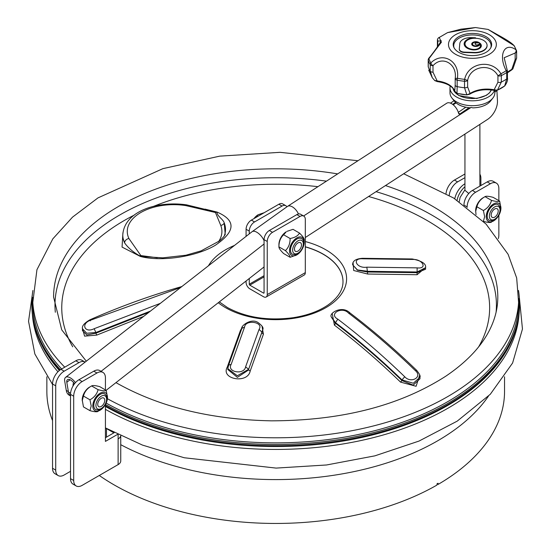 <?xml version="1.0" encoding="UTF-8"?>
<svg xmlns="http://www.w3.org/2000/svg" width="551" height="551" viewBox="0 0 551 551"><rect width="100%" height="100%" fill="white"/><g stroke="black" fill="none" stroke-linecap="round" stroke-linejoin="round"><path stroke-width="0.83" d="M464.941 183.765A14.96 8.637 120 0 0 454.782 198.766M464.941 186.768A14.96 8.637 120 0 0 457.075 200.268M464.941 134.065L464.941 190.302L468.777 193.491M519.001 314.49A243.501 140.581 180 0 1 365.595 439.505A243.501 140.581 180 0 1 105.427 409.345M57.951 371.767A243.501 140.581 180 0 1 32.399 314.49M514.627 333.086A243.501 140.581 180 0 1 347.922 440.221A243.501 140.581 180 0 1 105.427 406.459M59.356 370.486A243.501 140.581 180 0 1 36.772 333.086M491.52 200.385L485.038 196.645C480.713 199.042 477.999 202.417 476.904 206.77L483.385 210.51C487.718 208.113 490.424 204.738 491.52 200.385C495.852 201.576 498.565 201.818 499.661 201.115L493.179 197.375C488.847 196.184 486.134 195.942 485.038 196.645M489.074 220.269A9.043 5.221 -60 0 1 489.047 220.248A9.043 5.221 -60 0 1 487.174 216.109A9.043 5.221 -60 0 1 491.12 207.011A9.043 5.221 -60 0 1 498.09 204.593A9.043 5.221 -60 0 1 498.118 204.607L498.145 204.621A9.043 5.221 120 0 0 489.102 209.841A9.043 5.221 120 0 0 489.102 220.283C492.009 221.027 493.82 220.861 494.55 219.808C498.097 217.383 500.067 213.905 500.46 209.373L499.771 206.336L498.145 204.621M486.216 216.667A10.393 5.999 -60 0 1 493.572 203.932A10.393 5.999 -60 0 1 500.921 208.175A10.393 5.999 -60 0 1 493.572 220.91A10.393 5.999 -60 0 1 486.216 216.667M476.03 214.615L475.644 210.558A10.393 5.999 -60 0 1 483.75 197.437M475.644 211.467L476.904 206.77M491.52 222.087C490.473 222.797 487.759 222.556 483.385 221.364L483.344 221.337M483.385 221.364L484.646 216.667L483.385 210.51M500.921 208.175L499.661 201.115M498.207 211.026A4.987 2.879 120 0 0 497.601 209.098A4.987 2.879 120 0 0 492.188 211.625A4.987 2.879 120 0 0 492.711 217.576A4.987 2.879 120 0 0 496.334 215.703A4.987 2.879 120 0 0 498.207 211.026M285.411 250.615L278.923 246.869C278.84 248.129 280.404 250.361 283.627 253.556L290.108 257.296C290.198 256.036 288.628 253.804 285.411 250.615C288.6 247.557 290.17 243.521 290.108 238.5L283.627 234.76C280.431 237.812 278.868 241.848 278.923 246.869L278.923 244.506A10.393 5.999 -60 0 1 286.279 231.778L283.627 234.76M292.333 254.197L292.388 254.231C295.295 254.975 297.106 254.81 297.829 253.756C306.025 246.731 304.186 239.017 301.431 238.569A9.043 5.221 120 0 0 296.906 239.017A9.043 5.221 120 0 0 291.004 246.986A9.043 5.221 120 0 0 292.388 254.231A9.043 5.221 -60 0 1 292.333 254.197A9.043 5.221 -60 0 1 290.949 246.951A9.043 5.221 -60 0 1 296.851 238.989A9.043 5.221 -60 0 1 301.376 238.542A9.043 5.221 -60 0 1 301.404 238.555M296.851 254.858A10.393 5.999 -60 0 1 289.502 250.615A10.393 5.999 -60 0 1 296.851 237.88A10.393 5.999 -60 0 1 304.2 242.123A10.393 5.999 -60 0 1 296.851 254.858L290.108 257.296M304.2 242.123L304.2 239.761C304.262 238.459 302.699 236.234 299.503 233.08L293.022 229.333L287.064 231.324M299.503 233.08C298.008 235.835 294.881 237.639 290.108 238.5M297.967 242.943A4.987 2.879 120 0 0 294.599 247.764A4.987 2.879 120 0 0 295.997 251.525A4.987 2.879 120 0 0 300.46 248.453A4.987 2.879 120 0 0 300.887 243.046A4.987 2.879 120 0 0 297.967 242.943M98.092 389.674L91.604 385.934C87.278 388.331 84.565 391.706 83.47 396.059L89.951 399.799C94.283 397.402 96.997 394.027 98.092 389.674C102.417 390.866 105.131 391.107 106.226 390.404L99.745 386.657C95.413 385.473 92.699 385.232 91.604 385.934M95.64 409.558A9.043 5.221 -60 0 1 95.612 409.538A9.043 5.221 -60 0 1 93.746 405.398A9.043 5.221 -60 0 1 97.692 396.3A9.043 5.221 -60 0 1 104.656 393.875A9.043 5.221 -60 0 1 104.683 393.896M92.788 405.949A10.393 5.999 -60 0 1 100.137 393.221A10.393 5.999 -60 0 1 107.486 397.464A10.393 5.999 -60 0 1 100.137 410.199A10.393 5.999 -60 0 1 92.788 405.949M98.092 411.377C97.038 412.086 94.331 411.845 89.951 410.653L83.47 406.907L82.209 399.847A10.393 5.999 -60 0 1 90.323 386.719M82.209 400.756L83.47 396.059M89.951 410.653L91.211 405.949L89.951 399.799M107.486 397.464L106.226 390.404M104.773 400.315A4.987 2.879 120 0 0 104.173 398.387A4.987 2.879 120 0 0 98.76 400.914A4.987 2.879 120 0 0 99.276 406.865A4.987 2.879 120 0 0 102.906 404.992A4.987 2.879 120 0 0 104.773 400.315M254.776 218.148L258.247 214.683L264.211 212.7M258.247 214.683A11.509 6.646 120 0 0 253.894 218.657M305.316 237.502L487.552 119.415A14.96 8.637 -60 0 0 497.463 100.757L496.912 90.708A9.725 5.262 -122.9 0 0 496.892 90.378M469.066 107.693L459.927 113.926L459.045 114.036L458.604 113.348A9.725 5.262 -122.9 0 0 453.37 104.938A9.725 5.262 -122.9 0 0 446.751 103.209L287.512 206.391L252.041 231.723A9.725 4.553 -128 0 1 264.067 240.649M450.504 103.14L454.045 100.75M452.647 104.366L455.532 102.424M465.829 107.211L458.315 112.349M73.579 382.511A7.852 4.532 120 0 0 73.042 385.969M264.067 266.946L106.109 390.335M75.473 382.635A9.725 4.553 -128 0 0 65.59 377.373A9.725 4.553 -128 0 0 64.701 381.065L66.265 390.383A14.96 8.637 120 0 0 69.199 395.198L70.521 395.962M74.543 383.744A6.729 3.154 -128 0 0 67.436 379.729A6.729 3.154 -128 0 0 66.816 382.284L68.379 391.603A14.96 8.637 120 0 0 70.521 395.852M459.307 49.191L459.307 49.197A5.4 3.12 0 0 0 459.3 49.376L459.3 49.011A5.4 3.12 0 0 1 459.307 48.832L459.837 43.495A10.8 6.233 0 0 1 471.236 37.633L475.513 37.771A13.183 7.611 180 0 0 474.404 37.764A10.586 6.109 180 0 0 464.149 43.866A10.586 6.109 180 0 0 473.275 49.921A7.356 4.25 180 0 0 481.34 45.692A7.356 4.25 180 0 0 479.239 42.716L478.874 42.861A4.105 2.369 180 0 0 474.501 42.193A4.105 2.369 180 0 0 471.718 44.252M465.016 44.052A9.718 5.613 0 0 0 465.01 44.238A9.718 5.613 0 0 0 473.316 49.79A6.405 3.699 0 0 0 480.431 46.112A6.405 3.699 0 0 0 480.424 45.926M459.3 49.376A5.4 3.12 0 0 0 464.39 52.49L474.418 52.82A10.8 6.233 0 0 0 477.001 52.731A12.322 7.115 0 0 0 487.077 45.733A12.322 7.115 0 0 0 487.077 45.554M464.149 44.052A10.586 6.109 180 0 1 474.404 38.129A13.183 7.611 180 0 1 475.513 38.136L475.513 37.771M479.239 43.081A7.356 4.25 180 0 1 481.333 45.878M490.755 47.82A18.7 10.793 0 0 0 491.113 45.719A18.7 10.793 0 0 0 472.951 34.933A18.7 10.793 0 0 0 453.748 45.106A18.7 10.793 0 0 0 453.721 45.719A18.7 10.793 0 0 0 454.079 47.82M475.038 43.887A2.052 1.185 180 0 1 477.827 42.971L477.827 42.606A3.237 1.873 0 0 0 474.404 42.386A3.237 1.873 0 0 0 472.572 44.073A3.237 1.873 0 0 0 475.809 45.94A3.237 1.873 0 0 0 479.053 44.073A3.237 1.873 0 0 0 479.046 44.011A2.052 1.185 180 0 1 476.801 44.879A2.052 1.185 180 0 1 475.01 43.708A2.052 1.185 180 0 1 477.827 42.606M472.586 44.252A3.237 1.873 0 0 0 472.572 44.438A3.237 1.873 0 0 0 475.809 46.312A3.237 1.873 0 0 0 479.053 44.438A3.237 1.873 0 0 0 479.046 44.376L479.046 44.135M459.3 49.011A5.4 3.12 0 0 0 464.39 52.125L474.418 52.455A10.8 6.233 0 0 0 477.001 52.366A12.322 7.115 0 0 0 487.077 45.368A12.322 7.115 0 0 0 474.432 38.26A9.718 5.613 0 0 0 465.01 43.866A9.718 5.613 0 0 0 473.316 49.418L473.316 49.79M473.316 49.418A6.405 3.699 0 0 0 480.431 45.747A6.405 3.699 0 0 0 479.9 44.273A4.105 2.369 180 0 1 475.637 46.436A4.105 2.369 180 0 1 471.711 44.073A4.105 2.369 180 0 1 474.349 41.855A4.105 2.369 180 0 1 478.874 42.496L479.053 42.978M494.405 90.433A22.433 12.955 180 0 1 470.175 100.743A22.433 12.955 180 0 1 449.981 87.857L449.981 92.74A22.433 12.955 0 0 0 451.937 98.03A22.433 12.955 0 0 0 472.414 105.696A22.433 12.955 0 0 0 492.897 98.03L490.418 101.226A19.843 11.454 0 0 1 489.756 101.976L488.289 103.278A19.843 11.454 0 0 1 487.366 103.939L485.465 105.034A19.843 11.454 0 0 1 484.329 105.565L482.07 106.412A19.843 11.454 0 0 1 480.768 106.798L478.254 107.355A19.843 11.454 0 0 1 476.842 107.569L474.184 107.817A19.843 11.454 0 0 1 472.724 107.858L471.353 107.466L470.037 107.776A19.843 11.454 0 0 1 468.591 107.645L465.994 107.245A19.843 11.454 0 0 1 464.631 106.942L462.227 106.233A19.843 11.454 0 0 1 461.001 105.778L458.907 104.8A19.843 11.454 0 0 1 457.874 104.201L456.18 102.996A19.843 11.454 0 0 1 455.388 102.286L454.162 100.902M449.981 87.857A22.433 12.955 180 0 1 450.215 85.99M492.897 98.03A22.433 12.955 0 0 0 494.853 92.74L494.853 90.502M507.271 70.397L506.211 70.68C498.014 55.362 504.351 41.504 515.929 49.748A2.989 2.121 126.9 0 1 515.164 53.013L504.158 57.731L507.271 70.397A2.989 2.989 0 0 1 507.43 71.361L507.43 77.843A2.989 1.729 0 0 1 506.727 78.958A44.872 25.904 180 0 1 501.334 82.065L497.436 90.157A40.822 23.569 0 0 0 504.675 85.977L506.727 78.958L506.727 72.477A2.989 1.729 0 0 0 507.43 71.361M513.663 45.265A2.989 1.288 133.4 0 1 513.856 45.389A2.989 1.288 133.4 0 1 513.987 45.561L488.11 29.43L475.513 27.55L447.557 32.619L438.41 37.957A2.989 2.989 0 0 0 437.404 40.195A2.989 1.729 0 0 0 437.79 41.043A2.989 2.7 -131.6 0 1 438.41 37.957L438.41 37.957A2.989 2.7 -131.6 0 1 438.624 37.792L439.188 37.337L441.385 42.22L428.905 58.723A2.989 0.489 -145.1 0 1 428.74 58.316C436.874 48.591 442.963 38.391 440.676 40.967L437.79 41.043L437.79 46.615M507.43 72.401A22.433 12.955 180 0 1 511.776 69.412L515.164 59.494A2.989 1.729 0 0 0 516.638 58.007A2.989 1.729 0 0 0 516.59 57.703M515.164 59.494L515.164 53.013A2.989 1.729 0 0 0 516.638 51.525L516.638 58.007L512.857 68.937L511.466 70.094A1.495 0.806 63.1 0 0 511.776 69.412L512.864 68.331M500.9 73.744A2.989 0.517 144.5 0 1 497.939 75.769C491.106 62.69 470.34 65.851 467.627 80.46L464.645 79.358C468.15 62.47 492.029 58.681 500.9 73.744A2.989 1.577 -116 0 1 501.334 75.583A44.872 25.904 0 0 0 506.727 72.477A2.989 1.867 55.6 0 0 506.211 70.68A44.197 25.518 180 0 1 500.9 73.744M504.626 86.011A1.495 0.964 -126.7 0 0 504.654 85.99A1.495 0.964 -126.7 0 0 504.675 85.977L504.799 85.873C507.065 82.657 507.939 79.985 507.43 77.843M428.712 70.129L432.26 77.65L434.767 80.611L432.26 77.65L430.221 71.065A44.872 25.904 180 0 1 428.244 66.816L428.196 66.513A2.989 1.729 0 0 0 428.244 66.816L428.244 60.334A2.989 2.404 -17.2 0 1 428.905 58.723A44.197 25.518 180 0 0 430.848 62.91C442.549 51.091 460.092 61.113 457.392 78.235L455.188 78.538C457.399 63.916 442.226 55.093 432.996 65.721A2.989 1.322 -133 0 1 430.848 62.91A2.989 2.3 148 0 0 430.221 64.584A2.989 1.729 0 0 0 432.996 65.721L432.996 72.202L437.163 80.956A22.433 12.955 180 0 1 454.754 91.108L455.188 85.019A2.989 1.729 0 0 0 457.165 86.624L456.993 93.353A40.822 23.569 0 0 0 466.876 94.882L464.527 87.761A2.989 1.729 0 0 0 467.627 86.941L470.086 93.484A22.433 12.955 180 0 1 494.116 89.765L497.939 82.251A2.989 1.729 0 0 0 501.334 82.065L501.334 75.583A2.989 1.729 0 0 1 497.939 75.769L497.939 82.251M494.116 89.765L497.436 90.157A1.495 0.751 -114.1 0 1 497.339 90.219L494.309 90.412A1.495 0.393 -79 0 1 494.116 89.765M434.622 80.439L437.163 80.956L437.287 81.596L434.767 80.611M466.876 94.882L470.086 93.484A1.495 0.916 -123.3 0 1 469.783 94.159L466.876 94.882M454.754 91.108L456.993 93.353A1.495 0.461 -76.7 0 0 457.082 93.415L454.809 91.432A1.495 1.198 -19.1 0 1 454.754 91.108M489.336 54.273A23.934 13.816 180 0 1 456.262 54.694A23.934 13.816 180 0 1 454.058 35.636A23.934 13.816 180 0 1 488.565 34.307A23.934 13.816 180 0 1 489.336 54.273M458.825 36.655A19.223 11.096 180 0 1 479.769 34.252A19.223 11.096 180 0 1 491.637 44.5A19.223 11.096 180 0 1 472.414 55.596A19.223 11.096 180 0 1 453.197 44.5A19.223 11.096 180 0 1 458.825 36.655M491.113 45.588A19.223 11.096 180 0 1 491.375 46.332M453.459 46.332A19.223 11.096 180 0 1 453.721 45.588M466.966 94.882L457.082 93.415A1.495 0.461 -76.7 0 0 457.199 93.401M497.14 90.254A1.495 0.751 -114.1 0 0 497.339 90.219L504.799 85.873M437.46 81.328L437.287 81.596C446.889 83.077 452.729 86.355 454.809 91.432A1.495 1.198 -19.1 0 0 454.968 91.721M494.591 90.171A1.495 0.393 -79 0 1 494.309 90.412C484.735 88.849 476.56 90.095 469.783 94.159M303.766 216.082A7.48 4.318 120 0 0 300.026 216.447L272.525 232.322A7.48 4.318 120 0 0 267.242 241.483L267.242 294.606A5.234 3.024 60 0 1 266.154 297.003L304.228 275.025A5.234 3.024 -120 0 0 305.316 272.628L305.316 219.505A7.48 4.318 120 0 0 303.766 216.082L300.591 214.249A7.48 4.318 120 0 0 296.851 214.615L269.356 230.49A7.48 4.318 120 0 0 264.067 239.651L264.067 292.774L263.536 293.084L249.789 285.142A0.751 0.434 60 0 1 249.259 284.226L249.259 278.51M249.259 233.893L249.259 231.103A7.48 4.318 -60 0 1 254.548 221.943L282.043 206.067A7.48 4.318 -60 0 1 285.783 205.695A7.48 4.318 -60 0 1 286.837 206.825M266.154 297.003A5.234 3.024 60 0 1 263.536 296.748L249.789 288.807A5.234 3.024 60 0 1 246.083 282.394L246.083 280.989M246.083 236.372L246.083 229.271A7.48 4.318 -60 0 1 251.373 220.111L278.875 204.235A7.48 4.318 -60 0 1 282.615 203.863L285.783 205.695M263.536 293.084A0.751 0.434 -120 0 0 264.067 292.774M343.004 281.719A67.305 38.859 0 0 0 305.316 246.889M105.468 404.462A243.873 140.801 0 0 0 370.465 433.375A243.873 140.801 0 0 0 519.572 303.642A243.873 140.801 0 0 0 518.505 290.473M32.895 290.48A243.873 140.801 0 0 0 31.827 303.642A243.873 140.801 0 0 0 60.369 369.742M107.411 398.71A243.039 140.319 0 0 0 367.062 427.5A243.039 140.319 0 0 0 518.587 302.403L516.673 277.98L508.105 254.293L486.044 224.05L453.556 197.981L403.683 173.758M32.661 297.478A243.039 140.319 0 0 0 32.812 302.403A243.039 140.319 0 0 0 64.763 367.173M218.265 302.726A70.893 40.932 0 0 0 225.573 307.672A70.893 40.932 0 0 0 333.885 302.12A70.893 40.932 0 0 0 305.316 241.545M234.499 245.422A70.893 40.932 0 0 0 208.45 265.768M205.02 209.111L217.087 212.094C236.241 220.393 235.635 231.461 215.269 245.312C195.447 257.131 160.251 261.883 140.312 256.422L122.06 247.103L122.914 232.866M419.669 375.1L416.108 386.272L400.563 382.132C378.978 361.242 356.924 342.247 334.416 325.145L332.246 313.615M143.694 316.364L96.742 335.104L84.572 336.138L82.485 328.355M425.586 267.6L417.086 274.729L367.641 274.033L353.694 270.507L353.067 262.545M242.288 327.012L240.388 330.566L227.239 367.159C220.455 379.357 247.674 384.088 250.175 371.092L263.419 334.202L261.966 326.02M186.617 204.855L215.42 211.88L215.434 212.5L185.914 205.619A4.484 0.971 99 0 1 186.617 204.855C157.434 200.619 124.044 211.136 122.783 235.098A50.85 29.361 180 0 0 124.602 242.874A4.484 3.533 -25.4 0 1 128.927 238.521A46.367 26.772 180 0 1 140.856 212.507A46.367 26.772 180 0 1 185.914 205.619M215.42 211.88L216.488 212.018A4.484 1.371 91.2 0 0 216.316 212.287L215.434 212.5L220.758 225.4A3.891 3.099 159 0 0 224.257 222.997L225.207 234.54L223.472 237.102L219.808 240.739L201.074 250.884L185.901 255.223L162.869 257.84L140.312 256.422L140.842 255.568L157.262 257.758M122.783 235.098L122.783 237.529L124.602 242.874C127.922 247.626 132.881 251.917 139.458 255.74A4.484 3.664 0.6 0 1 140.842 255.568L128.927 238.521M417.135 267.862C427.845 269.212 422.651 258.963 412.871 259.459L362.847 258.798C351.345 257.896 356.476 268.778 366.821 267.173L417.135 267.862L417.107 271.987L367.379 271.299L366.821 267.173M352.633 264.694L357.434 270.204L367.379 272.001L417.1 272.676L417.107 271.987M367.641 274.033L367.379 271.299M150.444 311.088L95.881 332.501L94.159 328.699L160.355 303.346M95.881 332.501L86.741 333.252L82.471 328.761C81.741 326.116 84.248 323.12 89.971 319.78L89.971 319.78C119.739 306.68 150.134 295.667 181.169 286.74L181.424 286.885M90.412 320.84L90.226 320.331C80.494 324.016 84.861 333.424 94.159 328.699M180.611 287.519L90.226 320.331M181.162 286.747L181.975 286.451M82.471 328.761L82.471 330.683L86.844 334.953L95.881 333.197L95.881 332.515M331.303 317.08L335.545 323.375C358.143 340.539 380.28 359.61 401.948 380.583L401.954 379.873C380.28 358.915 358.143 339.857 335.545 322.7L331.303 316.942C328.575 313.326 342.178 304.82 350.078 313.03L348.425 313.009C342.019 305.998 328.114 314.001 337.797 319.146C360.588 336.441 382.904 355.65 404.737 376.767C411.046 383.868 422.975 376.987 415.337 370.603C393.483 349.465 371.181 330.269 348.425 313.009M400.563 382.132L401.948 380.576L413.181 385.121L419.958 378.785L419.958 377.194L413.333 383.255L401.948 379.887L404.737 376.767M335.545 323.375L335.545 322.7M335.545 322.645L337.797 319.146M350.002 312.954C372.703 330.187 394.936 349.327 416.694 370.375L415.337 370.603M245.581 366.911C244.141 375.272 226.551 372.18 231.165 364.369L244.568 327.087C245.395 319.063 264.218 322.039 259.066 329.388L245.581 366.911L248.653 369.239L261.973 332.157L259.066 329.388M262.827 329.581L248.653 369.239M261.973 332.832L261.973 332.157M519.572 303.642L519.572 304.868A243.873 140.801 180 0 1 370.43 434.608A243.873 140.801 180 0 1 105.427 405.66M59.694 370.224A243.873 140.801 180 0 1 31.827 304.868L31.827 303.642M261.973 332.108L262.834 329.319C263.695 327.776 262.021 325.462 257.813 322.376C250.96 317.975 240.436 326.137 241.799 328.596L228.596 365.258L227.825 368.605L237.336 375.761L248.653 369.28M228.651 365.12L231.165 364.369M262.834 329.319L262.834 329.856M241.868 328.334L244.568 327.087M412.871 259.459L412.231 258.97C421.846 260.892 426.295 263.784 425.586 267.655L417.1 272.022M412.258 258.97L362.475 258.302L362.847 258.798M367.386 271.244L357.413 269.921L352.633 264.769M248.653 369.907L237.385 377.366L227.825 369.535L227.839 369.039M417.1 272.655L425.586 269.232L425.586 267.655M95.881 333.197L148.853 312.327M216.316 212.287L217.087 212.094C216.515 215.827 223.258 219.126 224.257 222.997A51.849 29.94 0 0 1 224.181 236.172M139.458 255.74L139.975 256.187A4.484 3.898 -31.9 0 1 140.553 256.029M227.962 367.152L227.239 367.159M241.049 330.51L240.388 330.566M248.653 369.928L250.175 371.092M261.973 332.859L263.419 334.202M417.1 272.676L417.086 274.729M95.881 333.203L96.742 335.104M335.538 323.403L334.416 325.145M480.878 185.556L480.878 178.228A11.964 6.908 120 0 0 479.893 174.226M463.956 205.048A11.964 6.908 -60 0 1 472.414 190.439L487.222 181.892A11.964 6.908 -60 0 1 493.207 181.3L496.382 183.132A11.964 6.908 -60 0 1 498.855 188.607L498.855 200.654M464.245 205.261L467.131 206.928A11.964 6.908 -60 0 1 475.589 192.271L490.397 183.724A11.964 6.908 -60 0 1 496.382 183.132M464.941 173.992L454.437 180.06A11.964 6.908 120 0 0 446.048 193.415M449.217 195.288A11.964 6.908 120 0 1 457.612 181.892L464.941 177.656M498.855 215.262L498.855 235.015A11.964 6.908 -60 0 1 498.366 238.569M467.131 206.928L467.131 207.403M120.745 435.848L120.745 460.939A8.974 5.179 180 0 1 118.114 464.603L82.154 485.362A11.964 6.908 -60 0 1 76.176 485.954L73.001 484.122A11.964 6.908 -60 0 1 70.521 478.647L70.521 394.378A11.964 6.908 -60 0 1 78.986 379.729L93.787 371.181A11.964 6.908 -60 0 1 99.772 370.582L102.947 372.414A11.964 6.908 -60 0 1 105.427 377.896L105.427 389.943M70.521 394.378L73.696 396.21A11.964 6.908 -60 0 1 82.154 381.561L96.962 373.006A11.964 6.908 -60 0 1 102.947 372.414M85.109 362.124A11.964 6.908 120 0 0 84.964 362.035A11.964 6.908 120 0 0 78.986 362.627L64.178 371.181A11.964 6.908 120 0 0 55.713 385.831L52.545 383.999L52.545 468.267A11.964 6.908 120 0 0 55.024 473.743L58.192 475.575A11.964 6.908 120 0 0 64.178 474.983L70.521 471.319M84.964 362.035L81.796 360.202A11.964 6.908 120 0 0 75.811 360.795L61.003 369.349A11.964 6.908 120 0 0 52.545 383.999M73.696 396.21L73.696 480.479L70.521 478.647M76.176 485.954A11.964 6.908 -60 0 1 73.696 480.479M118.114 434.574L118.114 464.603M117.645 434.346L105.427 441.399L105.427 404.551M120.697 435.827A8.974 5.179 180 0 1 118.114 438.954M113.885 432.852L106.481 428.575L106.481 437.122M114.25 432.638L105.427 437.735M105.427 428.12A4.484 2.59 180 0 1 106.481 428.575M52.545 468.267L55.713 470.099L55.713 385.831M55.713 470.099A11.964 6.908 120 0 0 58.192 475.575M437.225 483.695L438.045 484.446A228.844 132.123 0 0 0 504.544 391.327L504.544 376.753M46.856 376.753L46.856 391.327A228.844 132.123 0 0 0 52.545 420.592M99.276 475.479A228.844 132.123 0 0 0 113.885 484.756A228.844 132.123 0 0 0 436.984 485.059L436.984 483.84A228.844 132.123 0 0 0 438.045 483.227L438.045 484.446M120.745 444.691A228.844 132.123 0 0 0 488.413 396.19M376.051 191.665A220.724 127.433 180 0 1 431.777 215.055A220.724 127.433 180 0 1 496.086 312.252M55.32 312.252A220.724 127.433 180 0 1 326.467 181.148M500.019 209.979A7.549 4.36 120 0 0 492.015 209.27A7.549 4.36 120 0 0 492.015 219.939A7.549 4.36 120 0 0 500.019 209.979M297.967 240.849A7.549 4.36 120 0 0 293.346 252.757A7.549 4.36 120 0 0 302.589 247.427A7.549 4.36 120 0 0 297.967 240.849M106.584 399.268A7.549 4.36 120 0 0 98.581 398.559A7.549 4.36 120 0 0 98.581 409.228A7.549 4.36 120 0 0 106.584 399.268M104.711 393.91A9.043 5.221 120 0 0 95.674 399.131A9.043 5.221 120 0 0 95.674 409.572C98.574 410.309 100.392 410.151 101.115 409.097C104.662 406.672 106.632 403.194 107.025 398.662L106.336 395.618L104.656 393.875M298.463 213.974A9.725 5.262 -122.9 0 0 287.512 206.391M496.912 90.708L494.853 92.045M470.871 107.59L303.594 215.978M459.927 113.926L458.549 113.127M456.083 102.913L453.191 104.786M264.067 244.003L101.067 371.333M68.379 391.603L66.265 390.383M70.06 379.749L66.816 382.284M474.404 37.764L474.404 38.129M474.418 52.455L474.418 52.82M464.39 52.125L464.39 52.49M477.001 52.366L477.001 52.731M478.874 42.496L478.874 42.861M514.338 45.974L516.501 50.644A2.989 2.989 0 0 1 516.638 51.525A2.989 1.729 0 0 0 516.59 51.222A2.989 2.404 162.8 0 0 516.501 50.644A2.989 2.404 162.8 0 0 515.929 49.748A44.197 25.518 180 0 0 513.987 45.561A2.989 2.3 -32 0 1 514.338 45.974A2.989 2.989 0 0 0 513.856 45.389C509.889 41.105 497.959 35.071 495.012 33.294L488.11 29.43M437.404 40.195L437.404 46.677A2.989 1.729 0 0 0 437.473 47.049M428.74 58.316A2.989 2.989 0 0 0 428.196 60.031A2.989 1.729 -0 0 0 428.244 60.334A44.872 25.904 0 0 0 430.221 64.584L430.221 71.065A2.989 1.729 0 0 0 432.996 72.202M428.244 66.21A2.989 1.729 0 0 0 428.196 66.513L428.196 60.031M455.188 85.019L455.188 78.538A2.989 1.729 0 0 0 457.165 80.143A2.989 0.833 -78.2 0 1 457.392 78.235A44.197 25.518 180 0 0 464.645 79.358A2.989 0.427 95.9 0 0 464.527 81.279A2.989 1.729 -0 0 0 467.627 80.46L467.627 86.941M457.165 80.143A44.872 25.904 0 0 0 464.527 81.279L464.527 87.761A44.872 25.904 180 0 1 457.165 86.624L457.165 80.143M491.334 89.958A19.478 11.247 180 0 1 477.655 98.106A19.478 11.247 180 0 1 458.639 95.227A19.478 11.247 180 0 1 453.046 88.477L453.886 90.839L458.797 95.537L476.773 98.519L486.416 95.316L489.378 92.967L491.361 89.965M246.083 229.271L249.259 231.103M267.242 241.483L264.067 239.651M251.373 220.111L254.548 221.943M278.875 204.235L282.043 206.067M272.525 232.322L269.356 230.49M300.026 216.447L296.851 214.615M267.242 294.606L305.316 272.628M264.067 275.679L249.259 284.226M249.789 285.142L264.067 276.898M106.164 403.084A243.039 140.319 0 0 0 370.21 431.819A243.039 140.319 0 0 0 518.739 302.547L518.739 298.566M32.661 298.601L32.661 302.547A243.039 140.319 0 0 0 61.629 368.984M115.965 382.635L116.475 382.931C159.198 406.975 210.785 419.607 271.244 420.833C341.537 420.709 399.764 405.798 445.917 376.106C467.682 361.353 482.669 345.105 490.872 327.37C495.507 317.307 497.822 307.203 497.808 297.051A222.108 128.231 0 0 0 385.459 185.57M337.646 173.902A222.108 128.231 0 0 0 53.592 297.051L61.726 329.842L86.3 361.194M478.674 346.806A213.946 123.52 0 0 0 368.591 196.5M317.934 186.679A213.946 123.52 0 0 0 153.757 206.274M134.472 214.98A213.946 123.52 0 0 0 72.725 346.806M220.758 225.4A48.268 27.867 180 0 1 218.41 241.848M219.332 301.886L227.363 307.499C246.001 317.59 267.938 320.985 293.187 317.7C307.238 315.482 318.871 311.232 328.072 304.951C338.032 297.781 343.011 290.019 343.004 281.664A67.305 38.859 0 0 0 305.316 246.765M487.222 181.892L490.397 183.724M472.414 190.439L475.589 192.271M457.612 181.892L454.437 180.06M82.154 381.561L78.986 379.729M64.178 371.181L61.003 369.349M78.986 362.627L75.811 360.795M93.787 371.181L96.962 373.006M464.941 189.799L460.092 197.458L459.238 201.728M479.893 186.121L479.893 124.374M464.941 107.824L464.941 107.018M68.469 392.057L70.576 393.276M65.59 377.373L252.041 231.723M453.721 45.719L453.721 47.076M491.113 45.719L491.113 47.076M465.01 44.238L465.01 43.866M480.431 46.112L480.431 45.747M487.077 45.733L487.077 45.368M479.053 44.438L479.053 44.073M472.572 44.438L472.572 44.073M454.196 100.95L451.937 98.03M437.411 47.131L437.404 46.677M511.466 70.094L507.43 72.808M475.513 27.55L461.015 29.162L447.557 32.619M357.957 160.74L280.046 152.324L219.753 156.14L162.938 168.634L97.988 197.885L72.553 217.108L52.827 238.858L36.938 269.714L32.812 302.403M362.475 258.302C355.918 258.784 352.64 260.892 352.633 264.618M416.694 370.368C419.531 373.964 420.62 376.237 419.958 377.194M227.825 368.605L227.825 369.528M105.427 427.9L142.454 445.084L184.248 457.757L276.113 468.095L326.571 464.975L374.88 455.849L419.029 441.062L457.199 421.143L490.3 394.254L512.595 363.013L522.458 329.023L519.042 294.379M32.357 294.386L28.542 321.295L34.844 353.962L52.545 384.474"/></g></svg>
